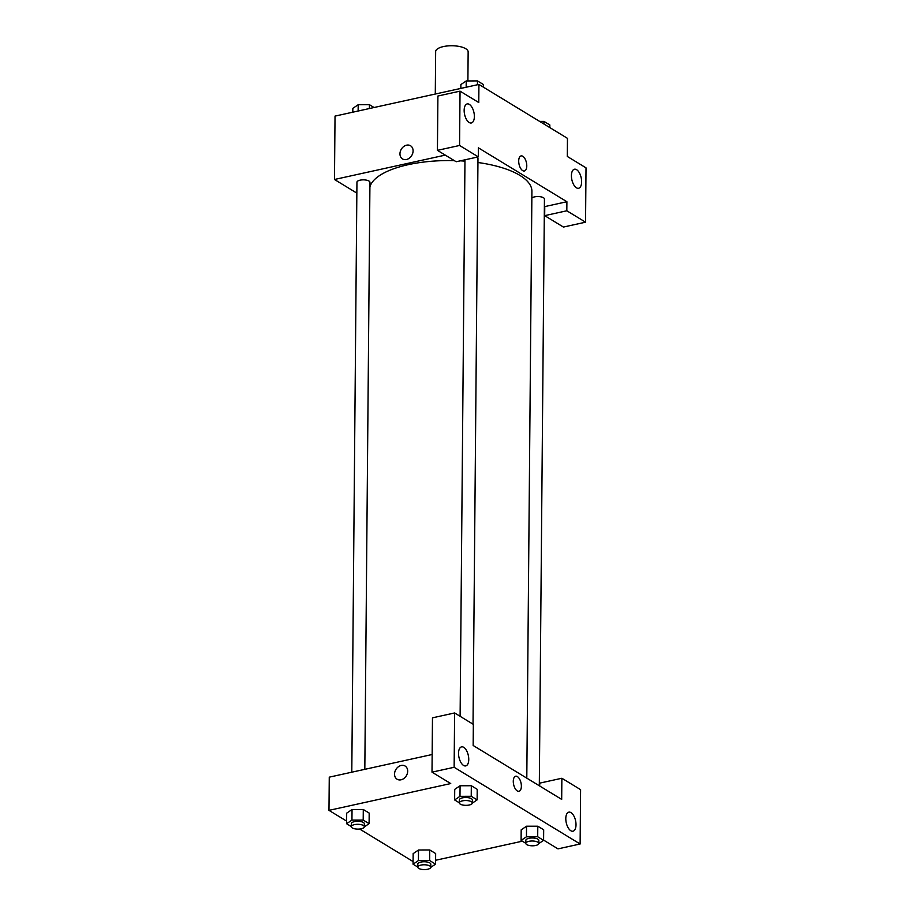 <?xml version="1.0" encoding="UTF-8"?>
<svg xmlns="http://www.w3.org/2000/svg" width="915" height="915" viewBox="0 0 915 915"><rect width="100%" height="100%" fill="white"/><g stroke="black" fill="none" stroke-linecap="round" stroke-linejoin="round"><path stroke-width="1.37" d="M467.897 80.943L468.148 51.903A16.241 6.005 -179.5 0 0 451.953 45.75A16.241 6.005 -179.5 0 0 435.654 51.617L435.288 94.039M356.85 193.111L334.478 179.489L335.027 116.102L478.922 84.432L567.46 138.337L567.3 156.454L586.023 167.857L585.554 222.185L566.82 210.782L566.9 201.723L544.368 206.687M410.538 145.748A7.72 6.096 -58.7 0 0 403.652 146.572A7.72 6.096 -58.7 0 0 399.958 153.789A7.72 6.096 121.3 0 1 403.652 146.572A7.72 6.096 121.3 0 1 410.538 145.748A7.72 6.096 121.3 0 1 411.727 155.504A7.72 6.096 121.3 0 1 402.509 158.936A7.72 6.096 121.3 0 1 399.958 153.789A7.72 6.096 -58.7 0 0 402.509 158.936M566.9 201.723L478.373 147.83L478.293 156.877L456.162 161.749L437.427 150.346L437.908 96.018L460.039 91.145L478.774 102.549L478.922 84.432M334.478 179.489L445.25 155.115M474.37 116.56A9.745 4.769 77.6 0 0 467.165 103.933A9.745 4.769 77.6 0 0 464.603 114.478A9.745 4.769 77.6 0 0 471.351 122.965A9.745 4.769 77.6 0 0 474.37 116.56M437.427 150.346L459.57 145.474L460.039 91.145M478.293 156.877L459.57 145.474M585.554 222.185L563.411 227.057L544.688 215.654L544.768 206.596M581.62 181.856A9.745 4.769 77.6 0 0 574.426 169.229A9.745 4.769 77.6 0 0 571.864 179.775A9.745 4.769 77.6 0 0 578.612 188.273A9.745 4.769 77.6 0 0 581.62 181.856M544.688 215.654L566.82 210.782M522.671 170.625A7.72 3.774 -102.4 0 1 518.782 162.607A7.72 3.774 -102.4 0 1 521.081 155.916A7.72 3.774 -102.4 0 1 526.422 162.641A7.72 3.774 -102.4 0 1 524.398 170.991A7.72 3.774 -102.4 0 1 522.671 170.625M524.398 170.991A7.72 3.774 77.6 0 0 526.422 162.641A7.72 3.774 77.6 0 0 521.081 155.927M473.032 724.165L477.973 158.547A6.497 2.402 -179.5 0 0 476.875 157.197M539.312 785.768L544.436 199.013A6.497 2.402 -179.5 0 0 539.107 196.599A6.497 2.402 -179.5 0 0 531.855 198.063M364.822 769.332L369.946 182.325A6.497 2.402 -179.5 0 0 363.461 179.855A6.497 2.402 -179.5 0 0 356.942 182.211L351.795 772.191M526.8 778.139L531.912 191.315A81.229 30.046 -179.5 0 0 477.939 162.504M464.957 161.131A81.229 30.046 -179.5 0 0 460.291 160.846M454.298 160.617A81.229 30.046 -179.5 0 0 369.9 186.9M561.684 799.39L473.158 745.485L473.341 724.36L454.618 712.957L454.137 767.285L580.121 843.996L580.602 789.656L561.867 778.253L561.684 799.39M346.613 821.098L328.977 810.358L329.263 777.155L432.154 754.509M518.977 791.292A7.72 3.774 77.6 0 0 521.367 786.214A7.72 3.774 -102.4 0 1 518.988 791.292A7.72 3.774 -102.4 0 1 513.635 784.567A7.72 3.774 -102.4 0 1 515.671 776.217A7.72 3.774 -102.4 0 1 521.367 786.214A7.72 3.774 77.6 0 0 515.66 776.217M468.755 759.496A9.745 4.769 -102.4 0 1 465.746 765.901A9.745 4.769 -102.4 0 1 458.987 757.414A9.745 4.769 -102.4 0 1 461.56 746.869A9.745 4.769 -102.4 0 1 468.755 759.496M576.015 824.804A9.745 4.769 -102.4 0 1 572.996 831.209A9.745 4.769 -102.4 0 1 566.248 822.711A9.745 4.769 -102.4 0 1 568.81 812.165A9.745 4.769 -102.4 0 1 576.015 824.804M539.713 786.008L539.736 783.126L561.867 778.253M580.121 843.996L557.99 848.868L543.59 840.096M454.618 712.957L432.475 717.829L432.006 772.157L450.729 783.56L328.977 810.358M432.006 772.157L454.137 767.285M459.353 802.821L454.629 799.95L454.721 789.382L460.062 785.756L471.328 785.733L477.218 789.325L471.328 785.733L471.225 796.29L477.127 799.882L472.334 803.13M363.198 820.069L363.289 809.5L369.191 813.092L363.289 809.5L352.035 809.535L346.682 813.161L352.035 809.535L351.943 820.103L363.198 820.069L369.1 823.66L364.307 826.897M429.661 860.535L429.753 849.966L435.654 853.558L429.753 849.966L418.51 850.001L413.157 853.626L418.51 850.001L418.418 860.569L429.661 860.535L435.563 864.126L430.771 867.363M525.816 843.287L521.093 840.416L521.184 829.848L526.525 826.222L537.791 826.199L543.682 829.791L537.791 826.199L537.7 836.756L543.59 840.347L538.798 843.596M413.088 861.564L359.641 829.024M522.351 841.182L435.597 860.272M405.128 766.049A7.72 6.096 -58.7 0 0 398.242 766.862A7.72 6.096 -58.7 0 0 394.537 774.079A7.72 6.096 121.3 0 1 398.242 766.862A7.72 6.096 121.3 0 1 405.128 766.049A7.72 6.096 121.3 0 1 406.317 775.806A7.72 6.096 121.3 0 1 397.099 779.225A7.72 6.096 121.3 0 1 394.537 774.079A7.72 6.096 -58.7 0 0 397.099 779.225M417.789 867.065L413.065 864.195L418.418 860.569M430.782 867.237L430.805 864.218A6.497 2.402 -179.5 0 0 424.331 861.758A6.497 2.402 -179.5 0 0 417.812 864.103L417.789 867.123A6.497 2.402 -179.5 0 0 421.106 869.25A6.497 2.402 -179.5 0 0 427.694 869.25A6.497 2.402 -179.5 0 0 430.782 867.237A6.497 2.402 -179.5 0 0 424.308 864.778A6.497 2.402 -179.5 0 0 417.789 867.123M435.563 864.126L435.654 853.558M413.065 864.195L413.157 853.626M351.326 826.6L346.591 823.717L351.943 820.103M364.319 826.771L364.342 823.752A6.497 2.402 -179.5 0 0 357.868 821.293A6.497 2.402 -179.5 0 0 351.349 823.637L351.326 826.657A6.497 2.402 -179.5 0 0 354.643 828.784A6.497 2.402 -179.5 0 0 361.219 828.784A6.497 2.402 -179.5 0 0 364.319 826.771A6.497 2.402 -179.5 0 0 357.845 824.301A6.497 2.402 -179.5 0 0 351.326 826.657M369.1 823.66L369.191 813.092M346.591 823.717L346.682 813.161M521.093 840.416L526.445 836.79L537.7 836.756M538.809 843.458L538.844 840.439A6.497 2.402 -179.5 0 0 532.358 837.98A6.497 2.402 -179.5 0 0 525.839 840.325L525.816 843.344A6.497 2.402 -179.5 0 0 529.133 845.471A6.497 2.402 -179.5 0 0 535.721 845.471A6.497 2.402 -179.5 0 0 538.809 843.458A6.497 2.402 -179.5 0 0 532.336 840.999A6.497 2.402 -179.5 0 0 525.816 843.344M526.445 836.79L526.537 826.222L521.184 829.848M543.59 840.347L543.682 829.791M454.629 799.95L459.982 796.325L471.225 796.29M472.346 802.993L472.38 799.973A6.497 2.402 -179.5 0 0 465.895 797.514A6.497 2.402 -179.5 0 0 459.376 799.859L459.353 802.878A6.497 2.402 -179.5 0 0 462.67 805.006A6.497 2.402 -179.5 0 0 469.258 805.006A6.497 2.402 -179.5 0 0 472.346 802.993A6.497 2.402 -179.5 0 0 465.872 800.534A6.497 2.402 -179.5 0 0 459.353 802.878M459.982 796.325L460.073 785.756L454.721 789.382M477.127 799.882L477.218 789.325M352.801 112.19L352.835 108.347L358.188 104.722L369.443 104.687L374.075 107.513M358.131 111.024L358.188 104.722M369.408 108.542L369.443 104.687M539.621 121.398L543.933 121.386L549.835 124.966L549.812 127.597M543.91 124.005L543.933 121.386M460.84 88.423L460.874 84.569L466.227 80.943L477.47 80.909L483.372 84.5L483.349 87.131M466.17 87.245L466.227 80.943M477.436 84.763L477.47 80.909M460.108 716.296L464.969 159.816"/></g></svg>
